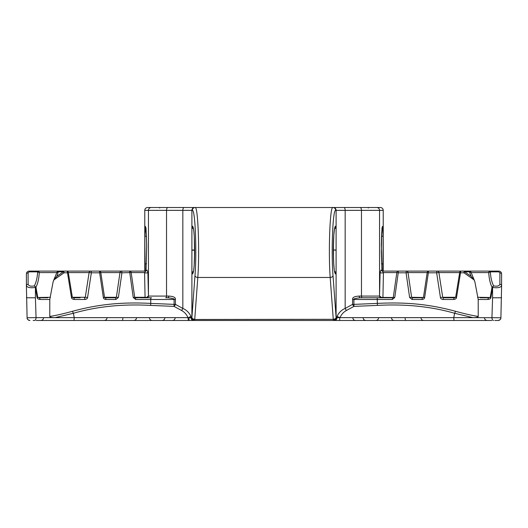 <?xml version="1.0" encoding="UTF-8"?>
<svg xmlns="http://www.w3.org/2000/svg" width="528" height="528" viewBox="0 0 528 528"><rect width="100%" height="100%" fill="white"/><g stroke="black" fill="none" stroke-linecap="round" stroke-linejoin="round"><path stroke-width="0.79" d="M186.219 320.489L237.23 320.489M242.728 320.489L365.66 320.489M73.669 320.489L64.106 320.489M80.758 320.489L93.463 320.489M102.729 320.489L104.042 320.489M104.353 320.489L105.587 320.489M116.068 320.489L116.49 320.489M116.978 320.489L121.658 320.489M122.899 317.902L122.608 320.489L123.202 320.489M136.541 317.902C136.264 319.493 135.32 320.357 133.709 320.489L126.469 320.489M140.29 320.489L133.815 320.489M155.879 320.489L177.335 320.489M190.12 320.489L36.227 320.489M73.689 320.489A2.838 0.521 90 0 0 74.21 317.651L54.991 317.651L73.405 313.276L74.21 317.651L188.001 317.651C186.575 314.384 184.397 311.982 181.48 310.438A2.838 1.195 118.4 0 0 182.833 308.425C186.483 309.969 189.209 312.655 191.004 316.477L191.004 317.651L188.001 317.651L188.305 320.489L194.733 320.489A2.838 2.838 0 0 1 191.895 317.651L191.895 273.907L191.895 317.651A2.838 1.822 180 0 0 194.733 319.48L194.733 320.489L333.267 320.489A2.838 2.838 0 0 0 336.105 317.651L336.105 273.907L336.105 317.651A2.838 1.822 0 0 1 333.267 319.48L333.267 320.489L491.773 320.489M454.331 320.489L454.667 320.489M447.242 320.489L452.192 320.489M434.174 320.489L434.537 320.489M425.271 320.489L422.413 320.489M411.932 320.489L404.864 320.489M411.022 320.489L406.342 320.489M397.287 320.489L423.515 320.489M393.664 320.489L376.583 320.489M372.121 320.489L365.033 320.489M365.336 320.489L344.942 320.489M199.32 320.489L194.443 320.489M189.394 320.489L194.733 320.489M179.573 320.489L172.92 320.489M167.864 320.489L162.063 320.489C163.673 320.357 164.617 319.493 164.894 317.902M183.058 320.489L190.397 320.489M33.165 320.489L34.419 320.489A2.838 1.643 90 0 0 36.062 317.651L27.1 317.75L26.4 285.813C27.529 287.602 30.505 288.143 35.33 287.437A1.703 0.944 -107.3 0 0 34.36 285.886L35.97 287.219L37.739 297.284L39.079 297.779L45.329 297.779M87.338 320.489L86.156 320.489M49.876 320.489L40.742 320.489C42.352 320.357 43.289 319.493 43.567 317.902M55.308 320.489L59.776 320.489L55.308 320.489M122.146 320.489L104.214 320.489C105.824 320.357 106.768 319.493 107.039 317.902M405.101 317.902L405.392 320.489L394.145 320.489M395.373 320.489L394.291 320.489C392.68 320.357 391.736 319.493 391.459 317.902M423.958 320.489L434.63 320.489M406.105 320.489L411.266 320.489M405.392 320.489L416.711 320.489M463.894 320.489L454.971 320.489M472.692 320.489L468.224 320.489L472.692 320.489M478.124 320.489L487.258 320.489C485.648 320.357 484.711 319.493 484.433 317.902M436.874 320.489L441.131 320.489M494.835 320.489L498.062 320.489A2.838 2.838 -90 0 0 498.181 320.489M338.329 320.489L333.267 320.489M328.68 320.489L333.557 320.489M168.736 296.076L166.531 296.076A1.703 0.799 90 0 1 165.733 297.779L167.944 297.779A1.703 0.799 90 0 0 168.736 296.076C173.468 296.32 175.699 297.455 175.421 299.482L175.421 304.379A2.838 1.195 -61.1 0 1 174.049 306.385L174.095 304.379L175.421 304.379L182.833 308.425L182.833 210.349L144.771 210.349C144.943 208.626 145.893 207.676 147.616 207.511L159.713 207.511L159.713 208.039M147.022 270.244L147.886 272.356A1.703 0.614 -1.2 0 1 146.414 272.956A1.703 0.614 -1.2 0 1 144.573 272.58L145.669 271.095L129.558 271.095L133.241 297.508L150.737 297.779L150.737 299.482L174.095 299.482C174.755 298.901 172.702 298.333 167.944 297.779M135.498 297.779L138.296 297.779L135.498 297.779L135.637 299.482L150.737 299.482L150.737 303.395L174.095 304.379L174.095 299.482L175.421 299.482M146.058 297.779L140.078 297.779M381.942 297.779L387.922 297.779M380.978 270.244L380.114 272.356A1.703 0.614 -178.8 0 0 381.586 272.956A1.703 0.614 -178.8 0 0 383.427 272.58L382.331 271.095L398.442 271.095L398.244 272.798L396.825 272.58L393.307 297.284L392.502 297.779L360.056 297.779A1.703 0.799 90 0 1 359.264 296.076C354.532 296.32 352.301 297.455 352.579 299.482L352.579 304.379A2.838 1.195 -118.9 0 0 353.951 306.385L353.905 304.379L352.579 304.379L345.167 308.425L345.167 210.349L383.229 210.349C383.057 208.626 382.107 207.676 380.384 207.511L368.287 207.511L368.287 208.039M381.988 227.971L381.295 251.671L381.955 270.943L381.315 245.111L381.718 232.208L382.444 226.426L383.222 235.864L381.52 236.603M382.444 226.426L382.186 227.608M383.229 271.095L383.229 210.349A2.838 2.838 0 0 0 383.057 209.378M383.222 235.864L382.866 271.095M383.222 264.317L381.52 263.578M341.781 207.511L380.384 207.511A2.838 2.838 0 0 1 381.355 207.682M359.667 207.511L323.836 207.511A2.838 2.838 0 0 1 323.836 207.511L323.829 207.511M336.105 317.328L336.098 317.539C335.848 318.589 334.904 319.176 333.267 319.301L194.733 319.48L197.809 277.457L330.191 277.457C328.271 252.054 329.98 205.953 332.858 207.511L147.616 207.511A2.838 2.838 0 0 0 146.645 207.682M336.098 317.539L333.023 275.636C331.102 251.922 332.812 208.897 335.683 210.349A2.838 2.825 90 0 0 332.858 207.511L343.84 207.511A2.838 1.327 90 0 1 345.167 210.349L336.105 210.349C335.933 208.626 334.99 207.676 333.267 207.511A2.838 2.838 0 0 1 334.349 207.728A2.838 2.838 0 0 0 333.267 207.511M194.733 319.301C193.096 319.176 192.152 318.589 191.902 317.539L194.977 275.636A2.838 1.822 -175.8 0 0 197.809 277.457C199.729 252.054 198.02 205.953 195.142 207.511A2.838 2.825 90 0 0 192.317 210.349L191.895 210.349C192.067 208.626 193.01 207.676 194.733 207.511A2.838 2.838 0 0 0 193.651 207.728M334.541 228.809L336.105 226.274L336.105 273.907A2.838 2.838 0 0 0 335.887 272.824M335.887 227.357A2.838 2.838 0 0 0 336.105 226.274L336.105 210.349A2.838 2.838 0 0 0 335.887 209.26A2.838 2.838 0 0 1 336.105 210.349L335.683 210.349M334.844 207.986A2.838 2.838 0 0 1 335.623 208.771A2.838 2.838 0 0 0 334.844 207.986M339.695 320.489L339.689 317.651L473.009 317.651C476.441 317.618 478.177 317.222 478.216 316.45C472.263 315.526 464.673 313.797 455.446 311.269C430.168 304.438 407.075 301.897 377.263 303.395L353.905 304.379L353.905 299.482C353.245 298.901 355.298 298.333 360.056 297.779M391.512 271.095L428.822 271.095A1.703 1.63 90 0 0 427.205 272.58L428.347 272.798L424.657 297.508C424.538 298.577 423.694 299.231 422.123 299.482L412.097 299.482L409.622 297.508L406.065 272.798L398.244 272.798L394.759 297.508L392.363 299.482L392.502 297.779M440.431 297.508L436.643 272.798L438.887 272.54L442.708 297.251L440.431 297.508C440.504 298.558 441.388 299.211 443.071 299.482A1.703 0.614 -90 0 1 443.685 297.779L454.522 297.779L443.685 297.779L442.708 297.251M438.887 272.54A1.703 1.703 0 0 0 437.204 271.095A1.703 0.554 90 0 0 436.643 272.798L428.347 272.798A1.703 0.482 -90 0 1 428.822 271.095L461.287 271.095A1.703 1.63 90 0 0 459.677 272.58L460.508 272.798L456.529 297.508C456.489 298.518 455.578 299.178 453.803 299.482A1.703 0.719 -90 0 1 454.522 297.779L450.054 297.779M478.216 316.45L478.216 299.482L474.87 281.767L474.005 279.827L463.947 272.798A1.703 0.66 -50.9 0 1 464.759 271.854L464.759 271.095L465.551 271.095M394.759 297.508L381.407 297.416L379.639 296.076L381.407 297.416M406.336 271.095L406.065 272.798L408.019 272.554A1.703 1.703 0 0 0 406.336 271.095L398.442 271.095A1.703 1.63 90 0 0 396.825 272.58L383.427 272.58L382.932 297.284A0.568 0.541 90 0 1 382.397 297.779M475.372 271.095L474.606 271.095M380.886 270.098L382.345 271.095L388.08 271.095M407.471 271.531A1.703 1.63 90 0 1 408.553 271.095L434.26 271.095M437.052 271.095L472.798 271.095M471.029 272.25L471.022 272.25A1.703 1.703 0 0 0 469.412 271.095L498.762 271.095A2.838 2.838 0 0 1 500.9 272.065M462.257 271.095L464.759 271.095A1.703 0.812 90 0 0 463.947 272.798L460.508 272.798A1.703 0.779 -90 0 1 461.287 271.095L464.759 271.095M445.216 271.095L448.51 271.095M490.347 271.095A1.703 1.63 90 0 0 488.73 272.58L490.347 271.854L490.347 271.095L472.963 271.095M492.584 271.095L492.921 271.095L492.584 271.095M381.803 207.887A2.838 2.838 0 0 1 382.846 208.93M455.446 311.269A2.838 1.181 -74.1 0 1 454.595 313.276L473.009 317.651L500.9 317.75A2.838 2.838 -90 0 1 500.894 317.869M500.881 318.041A2.838 2.838 -90 0 1 500.696 318.714M500.537 319.051A2.838 2.838 -90 0 1 500.287 319.42M498.062 320.489C500.122 319.942 501.065 319.031 500.9 317.75A2.838 2.838 0 0 1 498.062 320.489A2.838 2.838 0 0 0 500.9 317.75L501.6 285.813C500.471 287.602 497.495 288.143 492.67 287.437L490.908 297.508C490.849 298.538 489.878 299.191 488.004 299.482A1.703 0.917 -90 0 1 488.921 297.779L480.203 297.779M493.581 320.489A2.838 1.643 90 0 1 491.938 317.651L492.591 297.779L501.6 297.779M498.762 271.854L499.897 272.943L499.897 284.328A1.703 1.492 180 0 1 501.6 285.813L501.6 273.933C501.382 272.158 500.438 271.214 498.762 271.095L498.762 271.854L490.347 271.854C490.703 277.728 491.806 282.407 493.64 285.886L492.03 287.219L490.261 297.284L488.921 297.779L482.671 297.779M490.908 297.508L477.536 297.284M409.622 297.508L411.609 297.264L408.019 272.554M412.097 299.482L412.421 297.779L417.199 297.779M378.008 297.779L377.263 297.779L377.263 299.482L352.579 299.482M408.025 272.58L427.205 272.58L423.482 297.284L422.539 297.779L412.421 297.779L411.609 297.264M422.123 299.482A1.703 0.422 -90 0 1 422.539 297.779L419.199 297.779M454.522 297.779L455.657 297.284L442.715 297.284M438.893 272.58L459.677 272.58L455.657 297.284L456.529 297.508M469.412 271.095L469.412 271.854L471.029 272.58M499.897 284.328C499.105 286.037 497.02 286.552 493.64 285.886A1.703 0.944 -72.7 0 0 492.67 287.437L492.03 287.219C490.189 283.589 489.086 278.711 488.73 272.58L471.134 272.58M471.174 276.349L469.412 271.854L464.759 271.854L471.174 276.349L474.005 279.827M501.191 272.461A2.838 2.838 0 0 1 501.554 273.412M424.657 297.508L411.616 297.284M426.208 320.489L434.485 320.489M339.689 317.632L336.996 317.651L336.996 316.477L339.999 317.651C341.425 314.384 343.603 311.982 346.52 310.438L353.951 306.385L377.388 305.402C405.359 303.864 431.092 306.491 454.595 313.276L453.79 317.651A2.838 0.521 90 0 0 454.311 320.489M336.996 316.477C338.791 312.655 341.517 309.969 345.167 308.425A2.838 1.195 61.6 0 0 346.52 310.438M146.012 227.971L146.692 246.404L146.045 270.943L146.685 245.111L145.814 227.608M144.771 271.095L144.771 210.349A2.838 2.838 0 0 1 144.943 209.378M145.556 226.426L144.778 235.864L145.134 271.095M144.778 264.317L146.48 263.578M144.778 235.864L146.48 236.603M186.219 207.511L184.16 207.511A2.838 1.327 90 0 0 182.833 210.349L191.895 210.349A2.838 2.838 0 0 1 192.113 209.26M168.333 207.511L204.164 207.511A2.838 2.838 0 0 0 204.164 207.511L204.171 207.511M145.603 297.779A0.568 0.541 90 0 1 145.068 297.284L146.593 297.416L148.361 296.076L146.593 297.416M133.241 297.508L135.637 299.482M26.4 297.779L35.409 297.779L36.062 317.651L54.991 317.651C51.559 317.618 49.823 317.222 49.784 316.45C55.737 315.526 63.327 313.797 72.554 311.269C97.832 304.438 120.925 301.897 150.737 303.395L150.612 305.402L174.049 306.385L181.48 310.438M49.784 316.45L49.784 299.482L53.13 281.767L53.995 279.827L64.053 272.798A1.703 0.66 -129.1 0 0 63.241 271.854L63.241 271.095L29.238 271.095A2.838 2.838 0 0 0 27.1 272.065M74.197 299.482L84.929 299.482C86.612 299.211 87.496 298.558 87.569 297.508L91.357 272.798L99.653 272.798L103.343 297.508C103.462 298.577 104.306 299.231 105.877 299.482L115.903 299.482L118.378 297.508L121.935 272.798L131.175 272.58A1.703 1.63 90 0 0 129.558 271.095L99.178 271.095A1.703 1.63 90 0 1 100.795 272.58L99.653 272.798A1.703 0.482 -90 0 0 99.178 271.095L66.713 271.095A1.703 1.63 90 0 1 68.323 272.58L67.492 272.798L71.471 297.508C71.511 298.518 72.422 299.178 74.197 299.482A1.703 0.719 -90 0 0 73.478 297.779L80.177 297.779M131.175 272.58L134.693 297.284L145.068 297.284L144.573 272.58L131.175 272.58M136.488 271.095L121.664 271.095L121.935 272.798L119.981 272.554A1.703 1.703 0 0 1 121.664 271.095L94.241 271.095M118.378 297.508L116.391 297.264L119.981 272.554M149.992 297.779L151.602 297.779M115.903 299.482L115.579 297.779L110.801 297.779M105.877 299.482A1.703 0.422 -90 0 0 105.461 297.779L115.579 297.779L116.391 297.264M105.461 297.779L108.801 297.779L103.343 297.508M119.975 272.58L100.795 272.58L104.518 297.284L116.384 297.284M90.796 271.095A1.703 0.554 90 0 1 91.357 272.798L89.113 272.54A1.703 1.703 0 0 1 90.796 271.095M87.569 297.508L85.292 297.251L89.113 272.54M90.948 271.095L63.241 271.095A1.703 0.812 90 0 1 64.053 272.798L67.492 272.798A1.703 0.779 -90 0 0 66.713 271.095L62.449 271.095M82.784 271.095L79.49 271.095M147.114 270.098L145.655 271.095L139.775 271.095A1.703 1.63 -90 0 0 139.768 271.095M56.971 272.58L58.588 271.854L63.241 271.854L56.826 276.349L58.588 271.095L55.202 271.095M52.45 271.095L37.653 271.095A1.703 1.63 90 0 1 39.27 272.58C38.914 278.711 37.811 283.589 35.97 287.219L35.33 287.437L37.092 297.508C37.151 298.538 38.122 299.191 39.996 299.482A1.703 0.917 -90 0 0 39.079 297.779L47.797 297.779M35.416 271.095L34.782 271.095M26.809 272.461A2.838 2.838 0 0 0 26.446 273.412M56.866 272.58L39.27 272.58L37.653 271.854L29.238 271.854L29.238 271.095C27.562 271.214 26.618 272.158 26.4 273.933L26.4 285.813L26.4 273.933A1.703 0.997 0 0 1 28.103 272.943L28.103 284.328C28.895 286.037 30.98 286.552 34.36 285.886C36.194 282.407 37.297 277.728 37.653 271.854L37.653 271.095M29.238 271.854L28.103 272.943M37.092 297.508L50.464 297.284M121.664 271.095L119.447 271.095A1.703 1.63 90 0 1 120.529 271.531M73.478 297.779L77.946 297.779L73.478 297.779L72.343 297.284L85.285 297.284M84.929 299.482A1.703 0.614 -90 0 0 84.315 297.779L85.292 297.251M71.471 297.508L72.343 297.284L68.323 272.58L89.107 272.58M56.826 276.349L53.995 279.827M53.539 280.606L56.971 272.25M101.792 320.489L93.515 320.489M72.554 311.269A2.838 1.181 -105.9 0 0 73.405 313.276C96.908 306.491 122.641 303.864 150.612 305.402M191.004 316.477L188.311 317.632M193.156 207.986A2.838 2.838 0 0 0 192.377 208.771M193.459 228.809L191.895 226.274L192.588 226.274C193.835 227.561 194.528 235.468 194.66 250.008L194.66 250.173C194.548 264.508 193.855 272.415 192.588 273.907L191.895 273.907L193.459 271.372M193.393 272.032L193.222 272.316C193.09 272.547 193.591 272.488 194.198 264.812L194.66 250.173L191.895 250.173L191.895 273.907L191.895 210.349M194.977 275.636C196.898 251.922 195.188 208.897 192.317 210.349M27.1 317.75A2.838 2.838 0 0 0 29.938 320.489A2.838 2.838 -90 0 1 29.819 320.489A2.838 2.838 -90 0 0 29.938 320.489C27.878 319.942 26.935 319.031 27.1 317.75A2.838 2.838 -90 0 0 27.106 317.869A2.838 2.838 -90 0 1 27.1 317.75M27.119 318.041A2.838 2.838 -90 0 0 27.304 318.714A2.838 2.838 -90 0 1 27.119 318.041M27.463 319.051A2.838 2.838 -90 0 0 27.713 319.42A2.838 2.838 -90 0 1 27.463 319.051M146.197 207.887A2.838 2.838 0 0 0 145.154 208.93M191.895 226.274A2.838 2.838 0 0 0 192.113 227.357M192.377 227.852A2.838 2.838 0 0 0 193.156 228.631M333.511 240.999L333.511 259.182M194.489 240.999L194.462 250.008L194.324 237.349C193.822 228.961 193.156 227.575 193.222 227.865L193.393 228.149M335.623 272.329A2.838 2.838 0 0 0 334.844 271.544M334.686 228.175A2.838 2.825 -90 0 0 335.412 226.274C334.165 227.561 333.472 235.468 333.34 250.008L333.34 250.173C333.452 264.508 334.145 272.415 335.412 273.907L336.105 273.907L334.541 271.372M191.895 273.907A2.838 2.838 0 0 1 192.113 272.824M192.377 272.329A2.838 2.838 0 0 1 193.156 271.544M191.895 250.008L194.462 250.008L194.489 259.182M335.623 227.852A2.838 2.838 0 0 1 334.844 228.631M488.921 297.779L484.691 297.779M355.555 320.489A2.838 2.713 -90 0 1 352.856 317.902M380.114 272.356L379.553 296.076L379.553 210.349A2.838 2.838 90 0 0 376.721 207.511M333.267 319.301L330.191 277.457A2.838 1.822 -4.2 0 0 333.023 275.636M360.142 207.511A2.838 1.327 90 0 1 361.469 210.349L361.469 296.076L379.553 296.076A1.703 1.703 90 0 0 381.256 297.779M362.267 297.779A1.703 0.799 90 0 1 361.469 296.076L359.264 296.076M377.388 305.402L377.263 299.482L392.363 299.482M453.803 299.482L443.071 299.482M492.591 297.779L492.591 287.74L491.977 287.516M488.004 299.482L478.216 299.482M501.6 273.933A1.703 0.997 180 0 0 499.897 272.943M336.105 317.651L336.996 317.651A2.838 2.686 90 0 1 334.31 320.489M151.279 207.511A2.838 2.838 90 0 0 148.447 210.349L148.447 296.076L147.886 272.356M172.445 320.489A2.838 2.713 -90 0 0 175.144 317.902M35.409 297.779L35.409 287.74L36.023 287.516M26.4 285.813A1.703 1.492 0 0 1 28.103 284.328M39.996 299.482L49.784 299.482M193.69 320.489A2.838 2.686 90 0 1 191.004 317.651L191.895 317.651M193.314 228.175A2.838 2.825 -90 0 1 192.588 226.274M336.105 250.008L333.538 250.008L336.105 250.173L336.105 273.907M193.314 272.006A2.838 2.825 90 0 0 192.588 273.907M334.686 272.006A2.838 2.825 90 0 1 335.412 273.907M336.105 226.274L335.412 226.274M167.686 207.511L167.878 207.511A2.838 1.327 90 0 0 166.531 210.349L166.531 296.076L148.447 296.076A1.703 1.703 90 0 1 146.744 297.779M363.106 317.902C363.383 319.493 364.327 320.357 365.937 320.489M471.022 272.25L474.461 280.606M420.961 317.902C421.232 319.493 422.176 320.357 423.786 320.489M378.616 317.902C378.338 319.493 377.395 320.357 375.784 320.489M58.588 271.095A1.703 1.703 0 0 0 56.978 272.243M132.627 320.489L134.211 320.489M149.384 317.902C149.662 319.493 150.605 320.357 152.216 320.489M189.057 317.651L189.057 320.159L189.057 317.651M334.607 228.149L333.808 235.224L333.353 250.008M333.353 250.173L333.67 262.68C334.448 273.755 334.759 271.517 334.778 272.316L334.607 272.032M35.614 271.095L44.161 271.095M493.218 271.095L492.571 271.095M492.386 271.095L483.839 271.095"/></g></svg>

